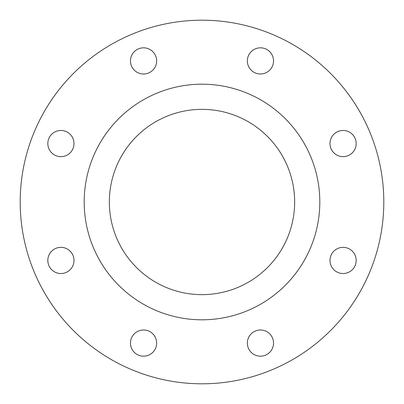 <?xml version="1.0" encoding="UTF-8"?>
<svg xmlns="http://www.w3.org/2000/svg" width="404" height="404" viewBox="0 0 404 404"><rect width="100%" height="100%" fill="white"/><g stroke="black" fill="none" stroke-linecap="round" stroke-linejoin="round"><path stroke-width="0.61" d="M130.472 60.913A13.09 13.09 0 0 0 143.561 74.003A13.09 13.09 0 0 0 156.651 60.913A13.09 13.09 0 0 0 143.561 47.824A13.09 13.09 0 0 0 130.472 60.913M47.824 143.561A13.09 13.09 0 0 0 60.913 156.651A13.09 13.09 0 0 0 74.003 143.561A13.09 13.09 0 0 0 60.913 130.472A13.09 13.09 0 0 0 47.824 143.561M47.824 260.439A13.09 13.09 0 0 0 60.913 273.528A13.09 13.09 0 0 0 74.003 260.439A13.09 13.09 0 0 0 60.913 247.349A13.09 13.09 0 0 0 47.824 260.439M130.472 343.087A13.09 13.09 0 0 0 143.561 356.176A13.09 13.09 0 0 0 156.651 343.087A13.09 13.09 0 0 0 143.561 329.997A13.09 13.09 0 0 0 130.472 343.087M247.349 343.087A13.09 13.09 0 0 0 260.439 356.176A13.09 13.09 0 0 0 273.528 343.087A13.09 13.09 0 0 0 260.439 329.997A13.09 13.09 0 0 0 247.349 343.087M329.997 260.439A13.09 13.09 0 0 0 343.087 273.528A13.09 13.09 0 0 0 356.176 260.439A13.09 13.09 0 0 0 343.087 247.349A13.09 13.09 0 0 0 329.997 260.439M329.997 143.561A13.09 13.09 0 0 0 343.087 156.651A13.09 13.09 0 0 0 356.176 143.561A13.09 13.09 0 0 0 343.087 130.472A13.09 13.09 0 0 0 329.997 143.561M247.349 60.913A13.09 13.09 0 0 0 260.439 74.003A13.09 13.09 0 0 0 273.528 60.913A13.09 13.09 0 0 0 260.439 47.824A13.09 13.09 0 0 0 247.349 60.913M109.353 202A92.647 92.647 0 0 0 202 294.647A92.647 92.647 0 0 0 294.647 202A92.647 92.647 0 0 0 202 109.353A92.647 92.647 0 0 0 109.353 202M319.806 202A117.806 117.806 0 0 0 202 84.194A117.806 117.806 0 0 0 84.194 202A117.806 117.806 0 0 0 202 319.806A117.806 117.806 0 0 0 319.806 202M383.8 202A181.8 181.8 0 0 0 202 20.2A181.8 181.8 0 0 0 20.2 202A181.8 181.8 0 0 0 202 383.8A181.8 181.8 0 0 0 383.8 202"/></g></svg>
